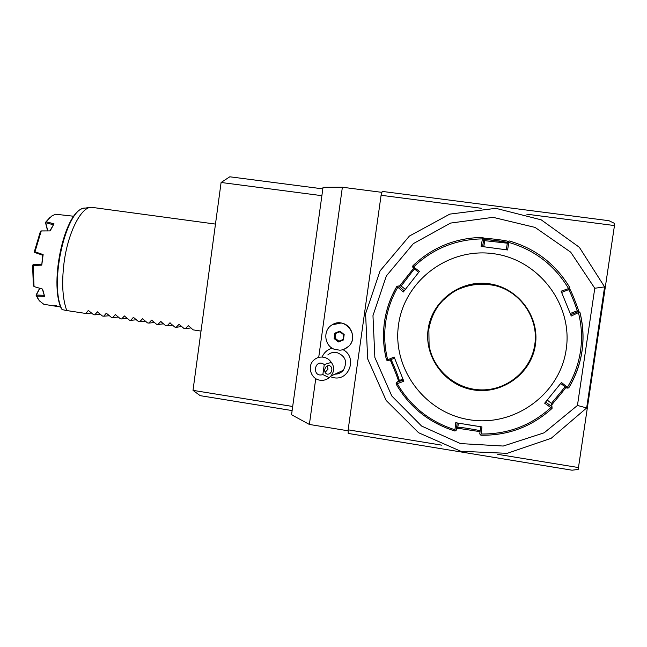 <?xml version="1.0" encoding="UTF-8"?>
<svg xmlns="http://www.w3.org/2000/svg" width="647" height="647" viewBox="0 0 647 647"><rect width="100%" height="100%" fill="white"/><g stroke="black" fill="none" stroke-linecap="round" stroke-linejoin="round"><path stroke-width="0.97" d="M292.12 410.578L200.182 395.657L193.008 390.359L221.096 182.478L229.806 176.793L322.821 188.875M526.812 214.189L614.464 225.56L578.192 469.423L572.037 470.207L348.199 433.425L348.151 429.826L441.61 445.136M348.167 430.813L309.379 424.448L291.546 414.735L292.687 406.486L193.008 390.359M578.588 467.579L497.672 454.323M481.319 208.285L381.083 195.281L382.191 191.407L608.973 220.708L614.65 223.45L614.464 225.56M381.916 192.353L342.376 187.242L323.039 187.306L292.687 406.486M381.083 195.281L348.151 429.826M342.376 187.242L318.712 357.395M315.76 378.592L309.379 424.448M330.261 376.7L333.812 377.727C349.501 380.986 357.451 356.885 343.023 349.679M332.218 348.199C327.479 349.517 324.123 352.437 322.141 356.974M221.096 182.478L321.874 195.677M343.792 349.429L348.733 346.282C356.626 339.012 351.701 324.147 341.042 323.031L332.129 324.843C322.57 330.132 324.236 346.08 334.677 349.396L339.926 350.197L342.02 349.93L345.328 348.765L348.733 346.282C360.136 335.833 344.859 316.181 332.121 324.843M334.952 374.168C338.332 374.144 341.131 372.834 343.339 370.254C347.771 361.713 345.474 355.769 336.464 352.405C333.189 351.976 330.302 352.825 327.794 354.952M322.861 374.573L329.194 377.654C326.533 379.829 323.5 380.687 320.095 380.218C310.722 379.158 306.775 365.79 314.086 359.869C316.755 357.597 319.828 356.699 323.306 357.152C326.703 357.751 329.372 359.489 331.321 362.385L324.26 364.536C314.305 357.637 311.458 378.139 322.861 374.573L324.26 364.536M329.194 377.654L330.827 376.093C334.434 371.507 334.596 366.938 331.321 362.385M331.838 370.133C331.127 373.052 329.566 374.387 327.147 374.128C325.368 373.465 324.568 371.968 324.745 369.639C325.457 366.728 327.01 365.393 329.412 365.636C331.207 366.291 332.016 367.787 331.838 370.133M325.126 372.357L328.045 369.089L327.067 365.992M334.135 338.559L338.397 341.972L343.42 339.966L344.172 334.539L343.678 334.75L339.91 331.733L335.469 333.512L334.798 338.3L338.567 341.317L343.007 339.546L343.678 334.75L339.901 331.733L335.469 333.512L334.895 333.148L334.135 338.559L335.154 338.203L338.891 341.187M344.172 334.539L339.91 331.135L339.901 331.733M343.42 339.966L343.007 339.546L343.678 334.75M338.397 341.972L338.567 341.317M339.942 331.774L335.469 333.512M335.817 333.423L335.154 338.203M604.597 286.888L579.332 247.275L541.207 219.834L495.869 208.334L449.827 214.108L409.438 236.026L380.096 270.85L365.579 313.746L367.698 358.956L386.17 400.477L418.617 432.746L460.826 451.291L507.167 453.337L551.22 438.27L586.659 407.942L604.597 286.888L594.779 288.255L570.703 252.16L535.077 227.412L493.063 217.335L450.563 223.086L413.368 243.612L386.356 275.929L372.971 315.639L374.864 357.476L391.783 395.972L421.577 426.041L460.438 443.583L503.237 446.042L544.159 432.803L577.447 405.451L594.779 288.255M586.659 407.942L577.447 405.451M489.156 239.851L507.474 242.326M476.354 426.082L467.263 424.642M484.643 240.652L507.337 243.191M480.034 431.662L457.364 428.168M565.931 387.367C562.275 392.592 552.684 403.356 551.745 404.998M398.512 381.034C397.517 377.298 392.155 364.115 390.198 359.886M396.158 384.067L396.134 383.614L397.258 383.655C410.449 406.316 429.681 421.682 454.946 429.77L455.253 430.886L454.817 430.975M403.291 379.975L396.651 382.401L399.078 380.622C400.129 380.355 392.454 361.98 391.047 359.562M397.258 383.655L403.825 381.277L394.12 356.982L386.801 360.217L386.469 359.797C383.356 347.334 382.684 334.75 384.439 322.052C386.259 309.363 390.4 297.466 396.854 286.354L403.324 291.999L419.434 271.384L412.762 266.338L412.932 265.739C432.277 247.316 455.528 237.87 482.678 237.4L483.649 238.153C484.466 238.08 503.439 239.835 508.299 241.404M569.522 288.562C572.369 292.824 578.992 311.369 578.879 311.619L579.955 312.42C583.214 325.239 583.893 338.179 582.009 351.232C580.036 364.269 575.652 376.425 568.85 387.699L568.276 387.99L561.459 382.482L544.669 403.194L552.037 408.419C531.85 426.656 508.186 435.593 481.036 435.213L480.527 434.962L481.061 433.983C507.733 434.315 530.993 425.532 550.848 407.634M399.628 285.966L413.651 268.214M568.398 288.263C554.487 265.181 534.624 249.904 508.801 242.423L508.591 241.202L509.173 240.943C535.465 248.521 555.676 264.065 569.805 287.567L569.675 288.182L561.111 291.19L571.244 316.019L579.461 312.137L579.938 312.42C586.319 339.085 582.607 364.196 568.81 387.747M564.944 386.647C562.219 390.82 552.481 401.819 551.608 403.227L551.948 406.623L545.607 402.054M480.155 430.684C476.96 429.899 460.057 426.971 458.027 427.303L456.329 430.109L457.154 422.968M455.253 430.886L456.329 430.109M454.946 429.77L455.739 422.726L481.975 426.931L481.061 433.983M566.19 349.461C559.873 394.541 513.985 427.279 469.431 419.733C424.764 412.843 392.033 368.483 398.544 324.697C404.399 280.806 448.363 247.316 493.402 253.681C538.522 259.374 573.177 304.486 566.19 349.461M396.651 382.401L396.134 383.614M386.801 360.217L387.998 360.727L394.597 358.203M508.801 242.423L507.604 249.968L481.117 246.394L482.419 238.88C455.747 239.374 432.883 248.658 413.845 266.734M534.754 344.786C531.155 370.133 507.733 390.036 482.136 389.906C456.531 389.987 433.247 370.327 429.082 345.458L428.848 329.137C432.382 298.704 465.889 276.73 495.893 285.796C521.223 292.315 538.967 319.092 534.754 344.786C531.155 370.124 507.741 390.028 482.136 389.898C456.539 389.979 433.247 370.327 429.09 345.458L428.856 329.137C432.56 308.668 444.19 294.571 463.737 286.856M404.205 290.851L398.56 286.006L397.266 286.2M398.56 286.006L400.962 285.909C401.544 286.063 411.355 272.33 414.533 268.942M412.932 265.739C432.277 247.316 455.528 237.87 482.678 237.4L483.05 237.781L482.419 238.88M482.541 246.588L483.883 238.792L484.87 239.552C485.743 239.341 504.239 241.234 507.442 242.56M509.173 240.943L509.173 240.943C535.465 248.521 555.676 264.073 569.805 287.591M568.559 289.638C570.686 292.209 577.415 310.398 577.173 310.77L578.248 311.571L570.703 314.693M579.461 312.137L578.248 311.571M561.62 292.444L569.182 289.387L569.675 288.182M508.591 241.202L507.539 241.962L506.277 249.791M483.883 238.792L483.05 237.781M412.762 266.338L412.923 267.607L418.641 272.379M560.65 383.493L566.958 388.119L568.276 387.99M552.069 407.958L551.948 406.623M480.664 426.737L479.751 433.894L480.527 434.962M91.631 313.043L85.865 313.471L66.762 310.552C62.549 298.93 61.611 283.257 63.948 263.523C67.652 233.446 80.632 207.517 91.13 207.25L215.475 224.088M84.401 208.213C65.072 209.361 48.832 282.165 61.303 308.522L62.249 309.638L66.762 310.552M73.879 216.268L55.505 214.222L51.631 216.082L46.293 221.759L54.008 223.846L50.167 230.914L41.23 230.963L34.987 251.788L43.139 254.603L41.772 265.141L42.645 255.112L43.139 254.603M41.23 230.963L40.316 231.747L34.38 251.562L34.728 252.467L42.637 255.185M34.542 252.249L34.987 251.788M56.507 305.489L53.094 305.805L43.818 304.284L39.281 300.742L36.175 295.21L39.871 288.303M41.772 265.141L33.215 265.505L34.032 286.589L42.621 289.104L44.594 296.383L36.669 296.075M44.028 295.323L36.337 295.008M44.594 296.383L42.322 289.015M41.448 264.388L33.143 264.712L32.585 265.448L33.361 285.513L34.032 286.589M50.167 230.914L40.931 230.93M49.843 230.89L54.008 223.846M47.789 230.898L45.702 222.705L53.191 224.711M47.603 230.898L45.452 222.422L46.293 221.759M45.452 222.422L49.795 217.618M33.215 265.505L32.908 264.882M38.003 298.801L36.038 295.129L39.669 288.247M201.023 331.078L193.162 329.881L188.374 325.7M85.865 313.471L88.372 310.463L93.459 314.628L94.794 314.838L97.333 311.83L102.404 316.003L103.738 316.205L106.318 313.205L111.373 317.37L112.715 317.572L115.328 314.579L120.366 318.745L121.709 318.955L124.353 315.954L129.376 320.128L130.726 320.33L133.411 317.337L138.418 321.51L139.768 321.713L142.494 318.728L147.484 322.893L148.834 323.104L151.592 320.111L156.566 324.284L157.933 324.495L160.723 321.51L165.681 325.676L167.047 325.886L169.878 322.91L174.819 327.075L176.186 327.285L179.049 324.309L183.983 328.474L185.349 328.684L188.253 325.716M94.794 314.838L100.552 314.385M103.738 316.205L109.497 315.728M112.715 317.572L118.458 317.07M121.709 318.955L127.451 318.413M130.726 320.33L136.46 319.764M139.768 321.713L145.502 321.114M148.834 323.104L154.56 322.465M157.933 324.495L163.642 323.823M167.047 325.886L172.749 325.182M176.186 327.285L181.872 326.541M185.349 328.684L191.027 327.9M339.91 331.135L334.895 333.148M387.61 359.481C384.569 347.221 383.914 334.847 385.644 322.368C387.432 309.897 391.492 298.194 397.824 287.26M578.507 313.002C581.685 325.603 582.349 338.324 580.488 351.151C578.564 363.962 574.261 375.915 567.589 387.003M402.935 379.118L399.078 380.622M428.168 329.072C431.97 300.871 460.308 279.528 489.059 283.734C517.867 287.519 539.808 316.286 535.392 344.916C531.405 373.61 502.282 394.638 473.725 389.947C445.104 385.677 423.955 357.217 428.168 329.072M483.576 238.12L484.805 239.519L483.762 246.75M578.895 311.636L577.189 310.786L570.217 313.504M405.362 289.363L400.962 285.909M551.551 403.453L547.241 400.064M457.728 427.481L458.351 423.17M91.13 207.25L85.25 208.083C66.69 206.579 48.671 282.885 61.894 309.298M88.793 310.552L88.121 310.6M97.754 311.919L97.082 311.967M106.739 313.285L106.068 313.334M115.74 314.652L115.077 314.709M124.774 316.027L124.111 316.084M133.832 317.402L133.177 317.467M142.906 318.785L142.259 318.85M152.013 320.176L151.366 320.241M161.135 321.559L160.496 321.632M170.29 322.95L169.651 323.031M179.462 324.349L178.831 324.43M188.657 325.748L188.042 325.829M330.827 376.093L343.339 370.254M396.134 384.075C409.527 407.157 429.09 422.806 454.817 431.007M396.846 286.354C383.817 309.484 380.355 333.965 386.453 359.805M551.689 404.537L551.608 403.227M480.988 435.237C508.154 435.617 531.834 426.68 552.037 408.411M429.09 345.458L428.848 329.137C430.069 320.969 433.013 313.471 437.679 306.638L442.03 301.178L452.261 292.493C465.848 284.623 480.397 282.391 495.893 285.796M483.649 238.153L484.87 239.552M578.879 311.619L577.173 310.77M483.802 246.75L484.846 239.544M458.399 423.178L457.785 427.416M53.094 305.805L60.689 306.961"/></g></svg>

